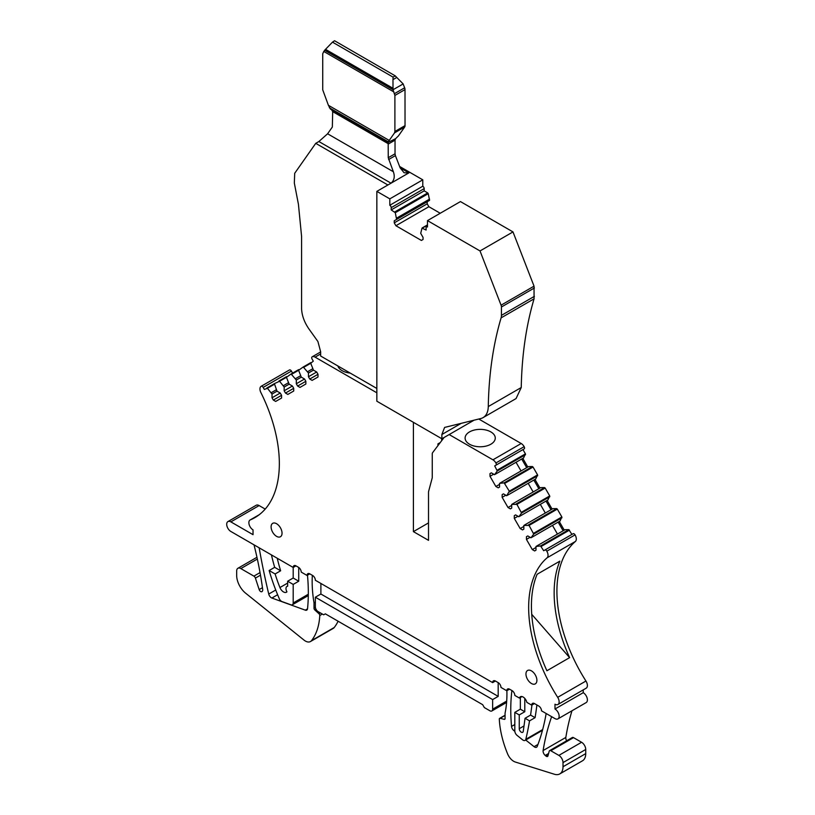 <?xml version="1.0" encoding="UTF-8"?>
<svg xmlns="http://www.w3.org/2000/svg" width="815" height="815" viewBox="0 0 815 815"><rect width="100%" height="100%" fill="white"/><g stroke="black" fill="none" stroke-linecap="round" stroke-linejoin="round"><path stroke-width="1.22" d="M428.517 522.904L413.409 531.625L413.409 422.333M444.083 437.492L432.663 452.6A3.922 2.262 -120 0 0 432.256 454.026L432.256 477.346A3.922 2.262 -120 0 1 432.164 478.12L428.71 491.027A7.834 4.523 -120 0 0 428.517 492.566L428.517 540.345L413.409 531.625M437.93 445.632L437.93 443.9L438.847 444.43M437.93 443.9L440.263 442.555M441.669 438.643L441.669 440.691M320.641 353.924L315.079 357.133L376.846 392.799M315.079 357.133A5.878 3.392 -120 0 0 312.135 356.848A5.878 3.392 -120 0 0 312.104 356.868A1.956 1.131 -120 0 0 312.114 359.12L313.296 361.167L310.729 363.276L313.449 370.132L316.678 371.997L318.003 374.289L318.003 376.999L312.125 380.391L309.771 379.036L318.003 374.289M263.153 387.41A1.956 1.131 -120 0 0 261.197 386.279L289.447 369.969A1.956 1.131 60 0 1 289.447 369.959A1.956 1.131 60 0 1 291.413 371.09L263.153 387.41L264.325 389.448L267.442 388.276L272.016 394.053L272.016 397.781L273.341 400.073L275.694 401.428L281.562 398.036L281.562 395.326L280.248 393.034L277.008 391.169L274.4 383.631L279.586 381.257L284.16 387.044L284.16 390.772L285.484 393.064L287.838 394.419L293.716 391.027L293.716 388.317L292.391 386.025L289.162 384.16L286.442 377.304L291.087 373.993L296.303 380.024L296.303 383.763L297.628 386.055L299.981 387.41L305.859 384.018L305.859 381.298L304.535 379.016L301.305 377.141L298.585 370.295L303.231 366.984L308.457 373.015L308.457 376.744L309.771 379.036M303.231 366.984L310.831 362.594L303.231 366.984L303.873 367.239L310.729 363.276M291.087 373.993L298.677 369.613L291.087 373.993L291.729 374.248L298.585 370.295M278.944 381.002L286.534 376.622L278.944 381.002L279.586 381.257L286.442 377.304M261.177 386.29L261.197 386.279A1.956 1.131 -120 0 0 261.187 386.279A5.878 3.392 -120 0 0 261.177 386.29A5.878 3.392 -120 0 0 260.871 392.524A117.92 68.083 -120 0 1 254.922 517.596A117.92 68.083 -120 0 1 250.317 519.878A5.878 3.392 -120 0 0 250.083 519.99A5.878 3.392 -120 0 0 249.186 524.697A5.878 3.392 -120 0 0 253.027 529.872L253.027 534.671L230.859 521.875A5.878 3.392 -120 0 0 227.925 521.59A5.878 3.392 -120 0 0 229.402 530.331A5.878 3.392 -120 0 0 230.859 531.472L293.196 567.464L295.967 565.865A3.922 2.262 -120 0 0 294.001 565.671A3.922 2.262 -120 0 0 293.196 567.464L293.196 578.018L298.728 581.217L298.728 567.474M295.967 565.865L298.443 567.291A3.922 2.262 -120 0 1 301.183 571.58A184.353 106.439 -120 0 1 301.255 572.11L307.031 575.451L309.802 573.852A3.922 2.262 -120 0 0 307.856 573.668A3.922 2.262 -120 0 0 307.061 575.135A117.533 67.859 -120 0 0 307.031 575.451M309.812 573.862L312.583 575.461A3.922 2.262 -120 0 1 315.354 580.26L492.647 682.613L495.418 681.014A3.922 2.262 -120 0 0 493.462 680.82A3.922 2.262 -120 0 0 492.647 682.613M495.418 681.014L498.189 682.613A3.922 2.262 -120 0 1 500.95 687.076A117.533 67.859 -120 0 1 500.981 687.422L506.757 690.763L509.528 689.164M531.696 705.158L534.467 703.559A3.922 2.262 -120 0 0 532.521 703.376A3.922 2.262 -120 0 0 531.726 704.802A391.771 226.193 -120 0 1 531.696 705.158L526.836 702.357A5.481 3.158 -120 0 0 520.388 696.744A5.481 3.158 -120 0 0 519.41 698.068L514.815 695.409A3.922 2.262 -120 0 0 512.044 690.611L509.558 689.184A3.922 2.262 -120 0 0 507.602 688.991A3.922 2.262 -120 0 0 506.818 690.305A184.353 106.439 -120 0 0 506.757 690.763M534.477 703.569L538.735 706.024A3.922 2.262 -120 0 1 541.506 710.823L554.984 718.606A5.878 3.392 -120 0 0 557.918 718.891A5.878 3.392 -120 0 0 558.825 714.184A5.878 3.392 -120 0 0 554.984 709.009L554.984 704.211A5.878 3.392 -120 0 0 557.918 704.496A5.878 3.392 -120 0 0 557.694 697.334L585.944 681.024A117.92 68.083 60 0 1 575.39 541.476A5.878 3.392 60 0 0 575.074 534.874A1.956 1.131 60 0 0 573.108 533.733L543.676 550.726L540.569 545.958L535.985 546.457L535.985 550.186L534.66 550.95L532.317 549.595L526.439 539.418L530.107 537.289M544.848 550.043A1.956 1.131 -120 0 1 546.814 551.195A5.878 3.392 -120 0 1 547.13 557.786A117.92 68.083 -120 0 0 557.694 697.334M534.07 298.83L501.103 317.86A11.756 6.785 -120 0 0 501.439 315.364L501.439 307A3.922 2.262 -120 0 0 501.072 305.187L480.025 250.949L427.488 220.61L460.455 201.58L512.992 231.918L534.039 286.157L534.07 298.83C526.144 325.633 521.865 355.197 521.243 387.532L516.058 398.576L483.091 417.616A25.071 14.476 -120 0 1 480.85 418.513L444.603 427.427L441.873 434.507L441.873 438.765L449.167 434.558L492.932 459.823A5.878 3.392 -120 0 1 495.897 462.971A1.956 1.131 -120 0 1 495.887 465.222L494.705 465.905L497.272 470.978L494.552 474.697L491.323 472.832L489.998 473.596L489.998 476.306L495.877 486.484L498.23 487.839L499.554 487.075L499.554 483.346L504.128 482.857L509.314 491.211L506.706 495.734L503.466 493.87L502.152 494.623L502.152 497.344L508.02 507.521L510.373 508.876L511.698 508.112L511.698 504.383L516.914 504.373L521.559 513.053L518.849 516.771L515.61 514.897L514.296 515.661L514.296 518.381L520.174 528.558L522.517 529.913L523.841 529.149L523.841 525.42L529.067 525.41L533.713 534.09L530.993 537.798L527.763 535.934L526.439 536.698L526.439 539.418M282.041 533.193A7.742 4.472 -120 0 0 278.669 525.41A7.742 4.472 -120 0 0 272.699 523.332A7.742 4.472 -120 0 0 271.1 526.877A7.742 4.472 -120 0 0 274.472 534.66A7.742 4.472 -120 0 0 280.441 536.739A7.742 4.472 -120 0 0 282.041 533.193M536.902 680.342A7.742 4.472 -120 0 0 533.53 672.548A7.742 4.472 -120 0 0 527.57 670.48A7.742 4.472 -120 0 0 525.96 674.015A7.742 4.472 -120 0 0 529.343 681.809A7.742 4.472 -120 0 0 535.302 683.877A7.742 4.472 -120 0 0 536.902 680.342M492.932 459.823L521.182 443.503L478.772 419.022M521.182 443.503A5.878 3.392 60 0 1 524.157 446.661A1.956 1.131 60 0 1 524.147 448.902L495.887 465.222L524.147 448.902M497.17 470.173L525.431 453.863L522.965 449.585L494.705 465.905M525.431 453.863L523.597 457.928L495.337 474.238M527.804 467.036L522.812 458.376L521.702 459.018L526.704 467.678M504.128 482.857L532.389 466.537L528.589 466.577L500.339 482.898M532.389 466.537L533.03 467.026L504.77 483.346M509.314 491.211L537.574 474.901L533.03 467.026M537.574 474.901L535.74 478.965L507.49 495.276M539.958 488.073L534.956 479.414L533.845 480.055L538.847 488.705M516.272 503.884L544.532 487.574L540.732 487.615L512.482 503.935M544.532 487.574L545.174 488.063L516.914 504.373M521.457 512.248L549.718 495.938L545.174 488.063M549.718 495.938L547.884 500.003L519.634 516.313M552.101 509.1L547.099 500.451L545.999 501.093L550.991 509.742M528.415 524.921L556.676 508.611L552.886 508.652L524.626 524.962M556.676 508.611L557.317 509.1L529.067 525.41M533.611 533.285L561.861 516.965L557.317 509.1M561.861 516.965L560.027 521.04L531.777 537.35M564.245 530.137L559.253 521.488L558.143 522.13L563.134 530.779M536.769 545.999L565.029 529.689L568.819 529.648L571.936 534.406M585.944 681.024A5.878 3.392 60 0 1 586.179 688.186L557.918 704.496M557.918 718.891L586.179 702.581A5.878 3.392 60 0 0 587.075 697.874A5.878 3.392 60 0 0 583.234 692.689L583.234 689.887M566.659 740.784A3.922 2.262 60 0 1 565.824 737.443A313.418 180.95 60 0 1 571.977 710.782M551.633 716.67A313.418 180.95 60 0 0 543.106 750.554A3.922 2.262 60 0 0 545.235 755.444L545.989 756.076A2.353 1.355 60 0 0 547.527 756.452A2.353 1.355 60 0 0 547.965 755.841L549.198 751.236A2.353 1.355 60 0 1 549.626 750.625L572.344 737.504A2.353 1.355 60 0 1 573.516 737.626L581.574 742.271A5.878 3.392 60 0 1 585.73 749.474L585.73 753.63A15.668 9.047 60 0 1 582.491 760.803L559.773 773.924A15.668 9.047 60 0 1 554.414 774.25L515.314 762.025A10.188 5.878 60 0 1 507.592 753.865A78.352 45.243 60 0 1 499.3 719.166A1.569 0.907 60 0 1 499.626 718.372A1.569 0.907 60 0 1 500.104 718.321L504.261 719.339A1.569 0.907 60 0 0 504.74 719.288A1.569 0.907 60 0 0 505.066 718.575L505.066 713.135A117.533 67.859 60 0 0 506.879 690.692M338.093 621.213A78.352 45.243 60 0 1 334.211 627.53A10.188 5.878 60 0 1 333.192 628.426L310.474 641.537A10.188 5.878 60 0 1 303.995 640.081L245.631 593.188A15.668 9.047 60 0 1 236.676 575.461L236.676 570.979A5.878 3.392 60 0 1 237.899 568.289A5.878 3.392 60 0 1 240.833 568.585L253.903 576.134A2.353 1.355 60 0 1 255.411 578.11L259.17 589.581A2.353 1.355 60 0 0 261.768 591.71L262.033 591.568M227.925 521.59L256.175 505.269A5.878 3.392 60 0 1 259.119 505.565L265.211 509.09M292.585 373.127L291.413 371.09M394.246 222.852L427.213 203.821L428.873 206.704L395.907 225.735L394.246 222.852L394.246 220.773L396.599 219.418L395.285 212.705L391.2 209.903L391.2 207.662A1.956 1.131 -120 0 0 389.815 205.258L422.781 186.228L422.781 179.83L399.615 166.454M422.781 186.228A1.956 1.131 60 0 1 424.167 188.632L391.2 207.662M394.755 211.951L427.722 192.921L424.167 190.863L424.167 188.632M427.722 192.921L428.252 193.664L395.285 212.705M396.599 219.418L429.566 200.378L428.252 193.664M427.213 203.821L427.213 201.743L394.246 220.773M428.873 206.704L440.232 213.255M441.873 438.765L376.846 401.214L376.846 191.372L387.899 184.995L315.741 143.338L294.704 173.279L294.327 183.029L298.433 204.321L301.591 236.472L301.591 308.926C301.947 315.731 304.423 322.434 309.007 329.046L317.911 341.516L320.641 351.754L320.641 356.012L376.846 388.46M350.206 373.076A15.088 8.71 180 0 1 337.889 365.966M308.457 376.744L316.678 371.997M308.457 373.015L313.449 370.132M307.673 371.66L312.665 368.777M297.628 386.055L305.859 381.298M296.303 383.763L304.535 379.016M296.303 380.024L301.305 377.141M295.519 378.669L300.521 375.786M285.484 393.064L293.716 388.317M284.16 390.772L292.391 386.025M284.16 387.044L289.162 384.16M283.376 385.689L288.378 382.795M273.341 400.073L281.562 395.326M272.016 397.781L280.248 393.034M272.016 394.053L277.008 391.169M271.232 392.698L276.234 389.815M266.8 388.022L274.39 383.631L266.8 388.022M307.479 575.196A184.353 106.439 60 0 1 307.55 608.652A3.922 2.262 60 0 1 306.756 610.109A3.922 2.262 60 0 1 305.299 610.15L307.52 608.866M320.417 612.921L318.981 613.746L314.824 609.966A1.569 0.907 60 0 1 314.02 608.275L314.02 602.835A117.533 67.859 60 0 1 312.339 575.319M314.02 602.835L315.354 602.071M514.836 731.361L513.776 730.515A3.922 2.262 60 0 1 511.535 726.43A184.353 106.439 60 0 1 511.902 690.529M519.41 698.068L522.018 696.56M583.234 692.689L554.984 709.009M546.896 670.755L569.614 657.634A117.92 68.083 60 0 1 559.844 561.148L537.126 574.269A117.92 68.083 60 0 0 546.896 670.755M546.814 551.195L575.074 534.874M532.317 549.595L535.985 547.476M552.468 525.4L557.46 534.059M526.439 536.698L527.763 535.934M520.174 528.558L523.841 526.439M540.325 504.363L545.317 513.022M514.296 518.381L517.963 516.262M514.296 515.661L515.61 514.897M508.02 507.521L511.698 505.402M528.181 483.336L533.173 491.985M502.152 497.344L505.82 495.225M502.152 494.623L503.466 493.87M495.877 486.484L499.554 484.365M516.038 462.299L521.029 470.948M489.998 476.306L493.676 474.187M489.998 473.596L491.323 472.832M474.086 420.173L449.167 434.558M469.522 431.909A15.088 8.71 180 0 1 485.954 430.025A15.088 8.71 180 0 1 495.265 438.062A15.088 8.71 180 0 1 494.654 440.518A15.088 8.71 180 0 1 490.854 444.226A15.088 8.71 180 0 1 474.412 446.111A15.088 8.71 180 0 1 465.1 438.062A15.088 8.71 180 0 1 465.711 435.618A15.088 8.71 180 0 1 469.522 431.909M549.626 750.625A2.353 1.355 60 0 1 550.797 750.737L573.516 737.626M581.574 742.271L558.856 755.393L550.797 750.737M558.856 755.393A5.878 3.392 60 0 1 563.012 762.585L585.73 749.474M585.73 753.63L563.012 766.742L563.012 762.585M563.012 766.742A15.668 9.047 60 0 1 559.773 773.924M506.696 701.063L492.647 709.172A3.922 2.262 60 0 1 491.842 710.965A3.922 2.262 60 0 1 489.876 710.772L484.344 707.573L482.674 704.69L325.328 613.848L323.667 614.805L318.125 611.607A3.922 2.262 60 0 1 315.354 606.808L315.354 597.212L320.896 594.013L498.189 696.377L498.189 682.613M498.189 696.377L492.647 699.576L315.354 597.212M492.647 709.172L492.647 699.576M320.896 583.459L320.896 594.013M318.981 613.746A1.569 0.907 60 0 1 319.786 615.519A78.352 45.243 60 0 1 311.493 640.651A10.188 5.878 60 0 1 310.474 641.537M254.015 544.838A313.418 180.95 60 0 1 262.685 589.296A3.922 2.262 60 0 1 261.91 591.649A3.922 2.262 60 0 1 261.768 591.71M293.196 578.018L287.654 581.217L287.654 586.209A4.696 2.71 60 0 0 286.962 586.423A4.696 2.71 60 0 0 286.941 591.812A5.878 3.392 60 0 1 286.432 592.22A5.878 3.392 60 0 1 279.932 587.544A117.533 67.859 60 0 1 275.113 573.974L280.645 570.775A117.533 67.859 60 0 1 277.263 558.265M546.152 713.512A280.818 162.134 60 0 1 537.207 746.438A3.922 2.262 60 0 1 536.565 747.223A3.922 2.262 60 0 1 534.09 746.683L525.726 740.02M536.891 704.955A391.771 226.193 60 0 1 535.17 717.078A391.771 226.193 60 0 1 535.078 717.669L529.536 720.868A391.771 226.193 60 0 1 525.818 739.307A3.922 2.262 60 0 1 525.084 740.387A3.922 2.262 60 0 1 522.578 739.816L517.036 735.344A3.922 2.262 60 0 1 514.815 730.923L514.815 712.371L520.357 709.172L520.357 697.528M531.971 704.995L530.585 715.081L525.054 718.28L523.261 731.34A2.853 1.65 60 0 1 522.69 732.328A2.853 1.65 60 0 1 520.5 731.564A2.853 1.65 60 0 1 519.247 728.692L519.247 714.928L524.789 711.729L524.789 698.414M271.436 554.893A156.714 90.475 60 0 0 274.675 567.332L269.133 570.531A156.714 90.475 60 0 0 279.239 598.587A3.922 2.262 60 0 0 282.072 601.613L290.935 604.812A3.922 2.262 60 0 0 292.381 604.761A3.922 2.262 60 0 0 293.196 602.968L293.196 584.416L298.728 581.217M305.299 610.15L271.884 598.037A3.922 2.262 60 0 1 268.736 594.043A592.444 342.055 60 0 1 259.292 548.597A3.922 2.262 60 0 1 259.221 547.853M480.025 250.949L512.992 231.918M501.103 317.86A453.069 261.584 -120 0 0 488.277 406.563A25.071 14.476 -120 0 1 483.091 417.616M441.873 434.507L461.229 423.331M315.741 143.338L318.869 141.525L391.027 183.181L387.899 184.995L408.875 172.892A7.834 4.523 -60 0 1 408.6 173.035L404.036 172.729L400.145 167.839L408.875 172.892M389.815 205.258L389.815 198.86L376.846 191.372M389.815 198.86L422.781 179.83M391.2 209.903L424.167 190.863M396.599 218.135L429.566 199.105M395.907 225.735L421.396 240.445L423.056 239.488L423.056 237.41L420.703 233.334L422.017 228.139L426.102 230.054L426.102 227.813A1.956 1.131 -120 0 1 426.51 226.916A1.956 1.131 -120 0 1 427.488 227.008L427.488 220.61M274.675 567.332L280.645 570.775M520.357 709.172L524.789 711.729M530.596 715.081L535.078 717.669M569.614 657.634L531.737 614.327M269.133 570.531L275.113 573.974M287.654 581.217L293.196 584.416M529.536 720.868L525.054 718.28M519.247 714.928L514.815 712.371M404.668 127.018L394.521 132.886L394.898 131.49L405.035 125.622A3.922 2.262 60 0 1 404.668 127.018L398.413 135.922L395.621 138.642L388.174 142.38L388.246 157.723L393.36 171.751C395.041 176.58 394.266 180.39 391.027 183.181L400.012 178.006M395.621 138.642L395.031 140.149L395.031 153.791L388.246 157.723M388.623 159.536L395.407 155.604L395.031 153.791M395.407 155.604L400.145 167.839M318.879 141.525L327.599 133.782L332.337 127.038L332.693 111.624L388.266 143.715M331.532 109.699L332.693 111.624M388.062 142.309L330.34 109.016L388.103 142.36M330.564 109.118L328.404 105.308L389.224 140.425L388.256 141.79L329.362 107.784M388.174 142.38L388.256 141.79L388.174 142.38M403.14 83.945L404.637 87.786A3.922 2.262 60 0 1 405.004 89.599L405.035 125.622M324.615 50.245L393.024 89.742L392.973 79.636L396.752 77.445L403.17 83.925L393.024 89.742L394.898 95.447L405.004 89.599M394.521 132.886L389.224 140.425M394.898 131.49L394.898 95.447M328.404 105.308L322.73 89.833L322.73 53.78L323.769 51.457L393.859 91.922M393.034 88.784L325.226 49.633L323.769 51.457M396.752 77.445L395.255 75.866L393.075 77.119L332.489 42.136L334.558 40.75L395.255 75.866M325.226 49.633L332.489 42.136M392.973 79.636L393.075 77.119M391.027 183.192L408.6 173.035M312.176 356.827L320.641 351.937L312.135 356.848M267.442 388.276L274.298 384.313M250.317 519.878L259.19 514.744M230.859 521.875L259.119 505.565M307.061 575.135L309.527 573.709M506.818 690.305L509.131 688.97M511.535 726.43L514.815 724.535M534.151 703.406L531.726 704.802M547.13 557.786L575.39 541.476M569.461 530.137L541.211 546.447M568.819 529.648L540.569 545.958M533.713 534.09L561.963 517.769M521.559 513.053L549.819 496.732M509.416 492.015L537.676 475.695M497.272 470.978L525.532 454.668M495.897 462.971L524.157 446.661M543.106 750.554L565.824 737.443M545.235 755.444L548.587 753.508M545.989 756.076L548.24 754.772M500.104 718.321L505.066 715.458M505.015 718.901L504.261 719.339M315.405 607.481L314.02 608.275M314.824 609.966L316.026 609.284M319.786 615.519L322.343 614.041M311.493 640.651L334.211 627.53M240.833 568.585L257.336 559.049M260.026 572.599L253.903 576.134M255.411 578.11L260.484 575.176M262.461 587.686L259.17 589.581M279.932 587.544L287.654 583.082M513.776 730.515L514.815 729.914M534.09 746.683L537.961 744.441M525.818 739.307L542.668 729.578M524.004 725.951L519.247 728.692M293.196 602.968L308.315 594.237M259.292 548.597L259.904 548.24M268.736 594.043L275.745 589.999M271.884 598.037L277.62 594.726M534.039 286.157L501.072 305.187M534.406 287.97L501.439 307M534.406 296.334L501.439 315.364M521.243 387.532L488.277 406.563M427.488 225.144L422.547 227.996M393.36 171.751L327.599 133.782M393.064 88.326L325.531 49.338M395.031 140.149L388.246 144.072M404.637 87.786L394.521 93.633M261.197 386.279L289.447 369.959M250.083 519.99L259.292 514.673M499.626 718.372L505.066 715.224M491.842 710.965L506.594 702.448M237.899 568.289L256.949 557.287M286.962 586.423L287.654 586.026M525.084 740.387L542.464 730.352M292.381 604.761L308.294 595.571M427.488 224.879L422.15 227.956M427.488 226.346L426.51 226.916"/></g></svg>
